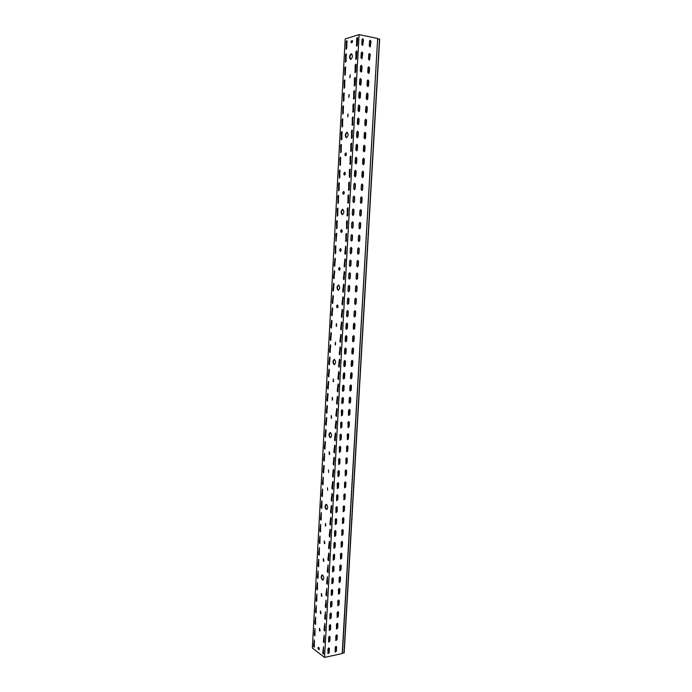 <?xml version="1.0" encoding="UTF-8"?>
<svg xmlns="http://www.w3.org/2000/svg" width="692" height="692" viewBox="0 0 692 692"><rect width="100%" height="100%" fill="white"/><g stroke="black" fill="none" stroke-linecap="round" stroke-linejoin="round"><path stroke-width="1.04" d="M336.511 326.33L336.528 323.709M336.234 326.382L336.321 323.648L336.234 326.382M342.479 214.667C341.095 212.781 341.243 211.025 342.921 209.399M342.341 214.684L342.263 214.684C340.628 212.851 340.749 211.069 342.627 209.347L342.713 209.347C344.339 211.19 344.218 212.972 342.341 214.684M341.563 232.408L341.753 229.744M341.364 232.451L341.346 232.451C340.473 231.483 340.533 230.557 341.519 229.666L341.545 229.666C342.41 230.635 342.35 231.56 341.364 232.451M339.53 270.217L339.651 267.579M339.296 270.269C338.414 269.292 338.466 268.366 339.435 267.51L339.452 267.51C340.334 268.487 340.291 269.404 339.314 270.269L339.296 270.269M332.541 400.011L332.428 397.416M332.203 400.062L332.221 397.364L332.203 400.062M338.475 290.285C337.004 288.503 337.065 286.773 338.647 285.087M338.206 290.303C336.537 288.417 336.615 286.67 338.44 285.052L338.492 285.052C340.161 286.929 340.092 288.676 338.267 290.311L338.206 290.303M337.506 307.706L337.566 305.077M337.246 307.758C336.381 306.772 336.416 305.855 337.35 305.016L337.402 305.016C338.267 306.011 338.232 306.919 337.298 307.758L337.246 307.758M335.508 344.867L335.499 342.255M335.213 344.919L335.369 342.203L335.213 344.919M344.651 175.05L344.945 172.351M344.504 175.093L344.426 175.093C343.604 174.142 343.682 173.199 344.659 172.265L344.737 172.265C345.559 173.225 345.481 174.168 344.504 175.093M350.714 59.391C349.547 57.419 349.832 55.594 351.562 53.915L351.692 53.889M350.827 59.374L350.498 59.391C349.088 57.618 349.296 55.767 351.129 53.838L351.475 53.82C352.885 55.594 352.669 57.445 350.827 59.374M349.892 77.755L350.351 74.987M349.823 77.781L350.143 74.883L349.823 77.781M347.782 116.939L348.171 114.197M347.678 116.965L347.964 114.102L347.678 116.965M340.542 251.352L340.698 248.696M340.334 251.404L340.326 251.404C339.443 250.426 339.495 249.501 340.481 248.627L340.49 248.627C341.372 249.604 341.32 250.53 340.334 251.404M346.545 137.717L346.337 137.725C344.824 135.926 344.988 134.11 346.848 132.284L347.055 132.284C348.578 134.092 348.405 135.9 346.545 137.717C345.265 135.719 345.507 133.928 347.272 132.345M345.689 155.769L346.009 153.053M345.559 155.804L345.464 155.804C344.651 154.852 344.737 153.909 345.715 152.967L345.81 152.967C346.614 153.918 346.536 154.861 345.559 155.804M343.613 194.253L343.872 191.572M343.457 194.296L343.396 194.296C342.557 193.336 342.627 192.402 343.604 191.485L343.665 191.485C344.504 192.445 344.434 193.379 343.457 194.296M321.01 613.631L320.586 611.071M320.526 613.666L320.37 611.045L320.526 613.666M326.849 509.442L326.641 509.364C325.214 507.643 325.102 505.973 326.295 504.364M326.226 509.416C324.73 507.444 324.678 505.757 326.079 504.356L326.494 504.433C327.991 506.397 328.043 508.084 326.641 509.502L326.226 509.416M325.75 525.946L325.439 523.377L325.318 525.989L325.456 523.386M323.847 561.238L323.484 558.678M323.389 561.281L323.268 558.643L323.389 561.281M320.076 630.948L319.626 628.388M319.574 630.974L319.41 628.362L319.574 630.974M321.953 596.244L321.546 593.684M321.469 596.279L321.33 593.649L321.469 596.279M323.086 580.034L322.775 579.913C321.425 578.166 321.27 576.514 322.325 574.966M322.36 579.982C320.932 577.984 320.846 576.306 322.117 574.957L322.628 575.078C324.072 577.076 324.159 578.754 322.887 580.112L322.36 579.982M328.639 472.437L328.389 469.851M334.539 364.597C333.008 362.911 332.982 361.198 334.452 359.459M334.141 364.606C332.532 362.695 332.558 360.964 334.245 359.433L334.426 359.451C336.035 361.354 336.009 363.084 334.331 364.632L334.141 364.606M333.527 381.707L333.449 379.112M333.207 381.759L333.233 379.06L333.207 381.759M331.555 418.236L331.416 415.65M331.208 418.288L331.208 415.598L331.208 418.288M324.799 543.635L324.462 541.066M324.349 543.67L324.245 541.032L324.349 543.67M330.664 437.638L330.568 437.603C329.081 435.908 329.003 434.221 330.335 432.535M330.145 437.638C328.596 435.692 328.588 433.988 330.119 432.517L330.421 432.569C331.978 434.498 331.996 436.211 330.456 437.681L330.145 437.638M329.608 454.445L329.409 451.867M329.228 454.497L329.193 451.824L329.228 454.497M327.671 490.351L327.402 487.773M348.829 97.39L349.261 94.64M348.751 97.416L349.053 94.536L348.751 97.416M331.65 320.223L332.056 321.157L331.269 328.094L330.819 327.143L331.65 320.223M342.168 309.367L342.592 310.319L341.762 317.394L341.312 316.434L342.168 309.367M332.316 307.905L332.722 308.831L331.926 315.794L331.485 314.86L332.316 307.905M342.869 296.807L343.284 297.742L342.453 304.852L342.004 303.9L342.869 296.807M330.318 344.754L330.724 345.706L329.954 352.574L329.496 351.614L330.318 344.754M340.793 334.383L341.208 335.343L340.403 342.358L339.928 341.39L340.793 334.383M330.984 332.506L331.39 333.449L330.612 340.352L330.153 339.4L330.984 332.506M341.476 321.892L341.9 322.844L341.078 329.894L340.62 328.934L341.476 321.892M334.322 270.736L334.738 271.645L333.907 278.694L333.483 277.777L334.322 270.736M344.962 258.894L345.386 259.811L344.521 267.008L344.088 266.083L344.962 258.894M334.997 258.272L335.412 259.18L334.573 266.256L334.158 265.347L334.997 258.272M345.663 246.179L345.74 253.454L345.213 254.319L344.789 253.41L345.663 246.179M332.982 295.553L333.388 296.47L332.584 303.459L332.151 302.534L332.982 295.553M343.561 284.204L343.985 285.139L343.137 292.275L342.696 291.332L343.561 284.204M333.656 283.158L334.063 284.075L333.241 291.098L332.817 290.173L333.656 283.158M344.261 271.567L344.685 272.492L343.829 279.663L343.388 278.729L344.261 271.567M326.382 417.501L326.78 418.496L326.062 425.199L325.577 424.196L326.382 417.501M336.693 408.557L337.099 409.56L336.347 416.402L335.845 415.382L336.693 408.557M327.039 405.46L327.437 406.446L326.71 413.185L326.226 412.181L327.039 405.46M337.367 396.282L337.782 397.277L337.021 404.154L336.52 403.142L337.367 396.282M325.084 441.479L325.482 442.482L324.782 449.134L324.28 448.113L325.084 441.479M335.335 432.993L335.75 434.014L335.014 440.804L334.504 439.766L335.335 432.993M325.733 429.507L326.131 430.51L325.422 437.188L324.929 436.168L325.733 429.507M336.009 420.797L336.424 421.809L335.681 428.616L335.17 427.587L336.009 420.797M329.003 369.139L329.401 370.108L328.648 376.924L328.181 375.946L329.003 369.139M339.417 359.252L339.833 360.229L339.045 367.184L338.561 366.198L339.417 359.252M329.66 356.968L330.058 357.92L329.305 364.77L328.838 363.802L329.66 356.968M340.101 346.83L340.516 347.808L339.72 354.788L339.244 353.811L340.101 346.83M327.688 393.393L328.086 394.371L327.351 401.135L326.875 400.14L327.688 393.393M338.051 383.974L338.457 384.968L337.696 391.862L337.203 390.859L338.051 383.974M328.345 381.283L328.743 382.252L327.999 389.042L327.524 388.056L328.345 381.283M338.734 371.63L339.141 372.616L338.371 379.545L337.878 378.55L338.734 371.63M342.549 118.765L342.618 126.03L342.03 127.008L342.03 119.751L342.549 118.765M353.534 103.826L353.603 111.23L352.981 112.242L352.989 104.847L353.534 103.826M343.249 105.859L343.318 113.133L342.722 114.128L342.722 106.862L343.249 105.859M354.261 90.652L354.33 98.065L353.698 99.094L353.716 91.681L354.261 90.652M341.156 144.472L341.234 151.712L340.654 152.664L340.637 145.424L341.156 144.472M352.081 130.061L352.15 137.44L351.553 138.426L351.545 131.047L352.081 130.061M341.848 131.636L341.926 138.893L341.338 139.853L341.338 132.613L341.848 131.636M352.808 116.965L352.877 124.352L352.263 125.356L352.271 117.969L352.808 116.965M345.351 66.908L345.429 74.217L344.798 75.255L344.832 67.946L345.351 66.908M356.458 50.888L356.899 51.684L356.527 58.336L355.87 59.408L355.913 51.961L356.458 50.888M346.061 53.846L346.13 61.173L345.498 62.219L345.533 54.902L346.061 53.846M357.193 37.558L357.634 38.337L357.271 45.015L356.596 46.104L356.648 38.64L357.193 37.558M343.95 92.918L344.019 100.202L343.414 101.205L343.422 93.93L343.95 92.918M354.987 77.443L355.428 78.248L355.065 84.865L354.425 85.903L354.451 78.481L354.987 77.443M344.651 79.935L344.72 87.227L344.106 88.247L344.123 80.955L344.651 79.935M355.723 64.183L356.164 64.987L355.792 71.622L355.143 72.677L355.178 65.238L355.723 64.183M337.039 220.67L337.108 227.841L336.58 228.723L336.528 221.552L337.039 220.67M347.782 207.816L347.86 215.125L347.306 216.034L347.254 208.733L347.782 207.816M337.713 208.067L337.791 215.247L337.255 216.138L337.203 208.958L337.713 208.067M348.491 194.954L348.569 202.28L348.007 203.189L347.964 195.879L348.491 194.954M335.672 245.772L335.75 252.926L335.239 253.782L335.17 246.629L335.672 245.772M346.372 233.429L346.441 240.721L345.905 241.595L345.844 234.32L346.372 233.429M336.355 233.239L336.77 234.13L335.914 241.266L335.845 234.112L336.355 233.239M347.073 220.644L347.15 227.945L346.606 228.836L346.545 221.544L347.073 220.644M339.772 170.016L339.85 177.239L339.288 178.164L339.262 170.95L339.772 170.016M350.636 156.132L350.714 163.494L350.126 164.445L350.109 157.101L350.636 156.132M340.464 157.266L340.542 164.488L339.971 165.431L339.954 158.209L340.464 157.266M351.363 143.114L351.432 150.484L350.835 151.453L350.827 144.092L351.363 143.114M338.397 195.421L338.475 202.618L337.93 203.517L337.886 196.329L338.397 195.421M349.209 182.057L349.278 189.383L348.716 190.317L348.682 182.991L349.209 182.057M339.089 182.74L339.158 189.945L338.613 190.854L338.578 183.657L339.089 182.74M349.918 169.116L349.996 176.46L349.417 177.403L349.391 170.068L349.918 169.116M324.167 635.144L323.96 642.626L323.363 641.432L324.167 635.144M314.35 639.884L314.159 647.236L313.58 646.06L314.35 639.884M323.527 646.735L323.328 654.191L322.732 652.997L323.527 646.735M321.244 512.59L320.976 520.133L320.448 519.061L321.244 512.59M331.33 505.463L331.736 506.527L331.053 513.153L330.508 512.063L331.33 505.463M321.875 500.818L321.607 508.386L321.079 507.314L321.875 500.818M331.996 493.474L332.402 494.529L331.71 501.181L331.165 500.1L331.996 493.474M319.972 536.032L319.721 543.531L319.185 542.442L319.972 536.032M330.015 529.345L330.413 530.418L329.747 536.992L329.193 535.885L330.015 529.345M320.604 524.328L320.353 531.854L319.816 530.764L320.604 524.328M330.672 517.426L331.07 518.49L330.404 525.09L329.85 523.991L330.672 517.426M323.795 465.318L324.193 466.339L323.51 472.939L323 471.892L323.795 465.318M333.994 457.291L334.4 458.32L333.691 465.059L333.163 464.003L333.994 457.291M324.444 453.416L324.141 461.054L323.64 460.016L324.444 453.416M334.668 445.164L335.075 446.184L334.348 452.949L333.829 451.902L334.668 445.164M322.515 489.019L322.238 496.605L321.719 495.541L322.515 489.019M332.662 481.45L333.068 482.497L332.368 489.175L331.831 488.102L332.662 481.45M323.155 477.186L322.87 484.789L322.36 483.734L323.155 477.186M333.328 469.384L333.734 470.43L333.025 477.134L332.497 476.07L333.328 469.384M316.209 605.561L316.002 612.956L315.431 611.806L316.209 605.561M326.096 600.18L325.871 607.714L325.292 606.547L326.096 600.18M316.832 594.047L316.616 601.46L316.054 600.327L316.832 594.047M326.745 588.459L326.52 596.011L325.941 594.861L326.745 588.459M314.972 628.474L314.773 635.836L314.194 634.676L314.972 628.474M324.808 623.518L324.6 631.018L324.003 629.841L324.808 623.518M315.587 617.03L315.379 624.409L314.817 623.258L315.587 617.03M325.456 611.866L325.231 619.383L324.652 618.207L325.456 611.866M318.709 559.335L318.476 566.8L317.922 565.693L318.709 559.335M328.7 553.09L329.098 554.18L328.449 560.702L327.887 559.577L328.7 553.09M319.341 547.701L319.099 555.183L318.554 554.084L319.341 547.701M329.357 541.239L329.755 542.32L329.098 548.868L328.536 547.744L329.357 541.239M317.455 582.508L317.23 589.939L316.677 588.814L317.455 582.508M327.394 576.704L327.16 584.273L326.589 583.131L327.394 576.704M318.086 570.935L317.853 578.391L317.299 577.266L318.086 570.935M328.051 564.914L327.809 572.5L327.238 571.367L328.051 564.914M346.77 40.75L346.839 48.077L346.199 49.141L346.242 41.814L346.77 40.75M336.226 646.406L336.113 651.008L335.049 651.951M335.931 646.397L336.597 647.055L336.364 651.189L335.17 652.072L335.17 647.357L335.931 646.397M336.874 634.875L336.762 639.494L335.715 640.437M336.589 634.867L337.255 635.524L337.013 639.676L335.828 640.558L335.828 635.818L336.589 634.867M337.523 623.31L337.419 627.955L336.373 628.898M337.238 623.293L337.912 623.968L337.67 628.128L336.494 629.011L336.476 624.245L337.238 623.293M338.172 611.711L338.077 616.382L337.039 617.316M337.904 611.693L338.57 612.377L338.327 616.555L337.16 617.428L337.134 612.645L337.904 611.693M338.82 600.076L338.734 604.773L337.705 605.708M338.561 600.068L339.227 600.751L338.993 604.938L337.826 605.811L337.8 601.011L338.561 600.068M339.478 588.408L339.4 593.13L338.379 594.065M339.218 588.399L339.893 589.091L339.651 593.295L338.5 594.168L338.457 589.342L339.218 588.399M340.135 576.713L340.057 581.462L339.045 582.387M339.884 576.704L340.559 577.405L340.317 581.617L339.175 582.491L339.123 577.638L339.884 576.704M340.793 564.983L340.724 569.75L339.72 570.675M340.55 564.966L341.225 565.675L340.983 569.905L339.85 570.779L339.789 565.909L340.55 564.966M341.45 553.211L341.398 558.012L340.395 558.937M341.217 553.202L341.891 553.92L341.649 558.159L340.525 559.032L340.455 554.136L341.217 553.202M342.108 541.412L342.064 546.239L341.078 547.156M341.891 541.404L342.566 542.13L342.324 546.377L341.199 547.251L341.121 542.338L341.891 541.404M342.765 529.588L342.73 534.432L341.753 535.348M342.566 529.579L343.232 530.306L342.99 534.57L341.883 535.444L341.796 530.505L342.566 529.579M343.431 517.72L343.405 522.59L342.436 523.507M343.232 517.711L343.907 518.455L343.665 522.728L342.566 523.593L342.471 518.637L343.232 517.711M344.097 505.817L344.08 510.722L343.128 511.63M343.915 505.809L344.59 506.561L344.339 510.843L343.249 511.717L343.145 506.734L343.915 505.809M344.754 493.88L344.754 498.811L343.812 499.719M344.59 493.88L345.265 494.633L345.023 498.932L343.941 499.806L343.82 494.797L344.59 493.88M345.429 481.917L345.438 486.865L344.504 487.773M345.265 481.909L345.948 482.679L345.697 486.986L344.633 487.851L344.495 482.826L345.265 481.909M346.095 469.911L346.121 474.894L345.196 475.802M345.948 469.911L346.623 470.681L346.381 475.006L345.325 475.871L345.178 470.819L345.948 469.911M346.761 457.879L346.804 462.879L345.888 463.787M346.631 457.87L347.306 458.658L347.064 462.991L346.017 463.856L345.862 458.779L346.631 457.87M347.436 445.804L347.488 450.838L346.588 451.738M347.315 445.804L347.998 446.591L347.747 450.942L346.718 451.807L346.545 446.703L347.315 445.804M348.111 433.702L348.171 438.763L347.289 439.654M348.007 433.694L348.682 434.498L348.439 438.858L347.419 439.723L347.228 434.593L348.007 433.694M348.785 421.558L348.863 426.644L347.99 427.535M348.699 421.558L349.373 422.362L349.123 426.739L348.119 427.604L347.92 422.449L348.699 421.558M349.46 409.379L349.547 414.491L348.69 415.382M349.382 409.379L350.065 410.2L349.815 414.577L348.829 415.442L348.361 414.664L348.612 410.269L349.382 409.379M350.135 397.173L350.238 402.312L349.399 403.194M350.083 397.173L350.757 397.995L350.507 402.389L349.538 403.254L349.053 402.459L349.304 398.056L350.083 397.173M350.818 384.925L350.939 390.089L350.109 390.971M350.775 384.925L351.458 385.755L351.207 390.167L350.247 391.032L349.745 390.219L349.996 385.807L350.775 384.925M351.475 372.642L352.15 373.481L351.899 377.91L350.956 378.766L350.446 377.944L350.697 373.524L351.475 372.642L351.631 377.841L350.818 378.714M352.167 360.324L352.851 361.172L352.6 365.61L351.666 366.475L351.138 365.644L351.389 361.198L352.167 360.324L352.332 365.549L351.536 366.423M352.877 347.972L353.551 348.829L353.301 353.275L352.384 354.14L351.839 353.292L352.09 348.846L352.877 347.972L353.032 353.223L352.254 354.096M353.577 335.585L354.261 336.45L354.001 340.914L353.102 341.77L352.539 340.914L352.799 336.45L353.577 335.585L353.733 340.862L352.972 341.727M354.278 323.155L354.961 324.038L354.711 328.51L353.828 329.366L353.249 328.501L353.5 324.02L354.278 323.155L354.442 328.458L353.69 329.323M354.927 310.699L355.403 311.538L355.143 316.028L354.416 316.884M354.987 310.691L355.671 311.582L355.42 316.071L354.546 316.927L353.949 316.045L354.209 311.556L354.987 310.691M355.619 298.2L356.112 299.056L355.852 303.554L355.143 304.411M355.697 298.2L356.38 299.091L356.129 303.589L355.273 304.445L354.659 303.554L354.918 299.056L355.697 298.2M356.319 285.666L356.821 286.54L356.562 291.047L355.87 291.903M356.415 285.666L357.098 286.566L356.838 291.081L356.008 291.929L355.368 291.029L355.627 286.514L356.415 285.666M357.011 273.098L357.539 273.98L357.28 278.504L356.596 279.352M357.124 273.089L357.807 274.006L357.548 278.53L356.735 279.378L356.086 278.469L356.337 273.937L357.124 273.089M357.712 260.486L358.248 261.386L357.989 265.927L357.332 266.766M357.842 260.486L358.525 261.403L358.266 265.944L357.47 266.792L356.795 265.875L357.055 261.325L357.842 260.486M358.404 247.848L358.966 248.757L358.707 253.307L358.067 254.137M358.56 247.84L359.243 248.765L358.984 253.324L358.205 254.163L357.513 253.237L357.773 248.679L358.56 247.84M359.113 235.168L359.693 236.084L359.433 240.652L358.802 241.482M359.278 235.15L359.961 236.093L359.702 240.66L358.94 241.499L358.231 240.565L358.491 235.989L359.278 235.15M359.814 222.443L360.411 223.386L360.151 227.962L359.537 228.784M360.004 222.435L360.688 223.386L360.428 227.962L359.676 228.801L358.949 227.85L359.209 223.265L360.004 222.435M360.523 209.693L361.137 210.636L360.878 215.229L360.281 216.042M360.722 209.676L361.414 210.636L361.155 215.229L360.42 216.06L359.676 215.1L359.935 210.506L360.722 209.676M361.224 196.9L361.864 197.86L361.596 202.462L361.025 203.275M361.449 196.883L362.141 197.851L361.881 202.453L361.163 203.284L360.402 202.315L360.662 197.704L361.449 196.883M361.942 184.072L362.591 185.041L362.331 189.66L361.769 190.464M362.184 184.046L362.868 185.024L362.608 189.643L361.907 190.473L361.129 189.496L361.388 184.868L362.184 184.046M362.651 171.201L363.317 172.187L362.513 177.61M362.911 171.175L363.603 172.161L363.335 176.797L362.651 177.619L361.855 176.633L362.115 171.988L362.911 171.175M363.369 158.295L364.053 159.29L363.265 164.722M363.646 158.26L364.338 159.264L364.07 163.909L363.404 164.722L362.582 163.727L362.85 159.073L363.646 158.26M368.438 66.864L369.243 67.946L368.568 73.413M368.836 66.804L369.528 67.868L369.26 72.617L368.706 73.395L367.763 72.34L368.04 67.591L368.836 66.804M367.712 80.047L368.499 81.111L367.798 86.578M368.092 79.987L368.784 81.042L368.516 85.773L367.945 86.561L367.019 85.514L367.288 80.774L368.092 79.987M366.976 93.186L367.746 94.233L367.037 99.7M367.34 93.135L368.032 94.181L367.763 98.895L367.184 99.683L366.276 98.645L366.544 93.922L367.34 93.135M366.25 106.283L367.002 107.321L366.284 112.779M366.596 106.239L367.288 107.269L367.019 111.974L366.423 112.77L365.532 111.741L365.8 107.035L366.596 106.239M365.523 119.344L366.267 120.373L365.523 125.823M365.852 119.301L366.544 120.33L366.284 125.018L365.661 125.823L364.796 124.794L365.056 120.105L365.852 119.301M369.909 40.396L370.748 41.485L370.099 46.969M370.341 40.318L371.033 41.408L370.237 46.952L369.268 45.88L369.537 41.096L370.341 40.318M364.805 132.362L365.523 133.383L364.77 138.833M365.117 132.328L365.808 133.34L365.54 138.019L364.909 138.824L364.053 137.812L364.321 133.132L365.117 132.328M364.087 145.346L364.788 146.358L364.018 151.79M364.381 145.311L365.073 146.323L364.805 150.986L364.156 151.799L363.317 150.795L363.585 146.124L364.381 145.311M369.173 53.647L369.995 54.737L369.329 60.213M369.589 53.587L370.281 54.659L369.467 60.195L368.516 59.131L368.784 54.365L369.589 53.587M324.098 637.557L323.968 642.237M324.462 638.067L323.994 637.531M324.712 626.251L324.626 630.663M325.084 626.77L324.617 626.234M325.335 614.92L325.266 619.037M325.707 615.439L325.24 614.894M325.949 603.545L325.915 607.377M326.339 604.081L325.871 603.528M326.572 592.144L326.555 595.682M326.97 592.689L326.503 592.127M327.195 580.718L327.204 583.953M327.601 581.263L327.134 580.7M327.818 569.256L327.861 572.197M328.233 569.81L327.766 569.239M328.449 557.761L328.51 560.399M328.873 558.323L328.397 557.752M329.072 546.23L329.167 548.574M329.504 546.801L329.037 546.222M330.145 535.253L329.677 534.665L329.816 536.715M330.326 523.083L330.473 524.821M330.785 523.671L330.318 523.074M331.433 512.054L330.958 511.457L331.139 512.893M332.073 500.402L331.598 499.806L331.797 500.93M332.714 488.673L332.247 488.119L332.463 488.933M342.376 309.488L341.831 314.644M342.99 296.972L342.505 302.447M343.578 284.559L343.18 290.207M343.985 284.992L343.665 284.403M344.201 272.19L343.863 277.933M344.668 272.743L344.235 272.043M344.858 259.846L344.538 265.624M345.351 260.417L344.875 259.69M345.542 247.485L345.221 253.281M346.035 248.047L345.55 247.321M346.234 235.09L345.922 240.894M346.718 235.652L346.242 234.917M346.917 222.66L346.666 228.421M347.41 223.222L346.926 222.478M347.609 210.195L347.453 215.835M348.102 210.749L347.618 209.996M348.292 197.687L348.24 203.102L348.733 195.075M348.794 198.249L348.31 197.488M348.993 185.153L348.976 190.205M349.486 185.707L349.002 184.937M349.685 172.576L349.694 177.282M350.178 173.121L349.694 172.351M350.386 159.956L350.411 164.324M350.879 160.509L350.394 159.731M355.316 70.636L355.489 72.513M355.818 71.172L355.333 70.342M354.607 83.507L354.754 85.747M355.108 84.043L354.624 83.222M353.897 96.344L354.027 98.939M354.399 96.88L353.915 96.067M353.188 109.137L353.301 112.095M353.69 109.682L353.205 108.878M352.488 121.896L352.574 125.209M352.981 122.441L352.496 121.645M356.743 44.772L356.96 45.923M357.245 45.231L356.761 44.461M351.778 134.62L351.847 138.288M352.28 135.174L351.796 134.378M351.078 147.31L351.129 151.323M351.579 147.863L351.095 147.076M356.034 57.721L356.216 59.235M356.536 58.258L356.051 57.419M329.063 647.937L328.951 652.547L327.87 653.499M328.752 647.92L329.435 648.577L329.202 652.738L327.991 653.62L327.991 648.88L328.752 647.92M329.703 636.346L329.591 640.982L328.527 641.934M329.401 636.329L330.084 636.995L329.842 641.173L328.648 642.046L328.639 637.289L329.401 636.329M330.343 624.72L330.24 629.391L329.184 630.334M330.058 624.712L330.733 625.378L330.499 629.564L329.305 630.447L329.288 625.663L330.058 624.712M330.984 613.069L330.897 617.757L329.842 618.7M330.707 613.051L331.382 613.735L331.148 617.93L329.963 618.812L329.937 614.012L330.707 613.051M331.632 601.383L331.546 606.097L330.499 607.031M331.356 601.365L332.039 602.057L331.797 606.261L330.62 607.144L330.586 602.317L331.356 601.365M332.281 589.662L332.203 594.402L331.165 595.336M332.013 589.645L332.696 590.345L332.454 594.566L331.286 595.44L331.243 590.596L332.013 589.645M332.93 577.907L332.861 582.673L331.831 583.598M332.67 577.889L333.354 578.598L333.112 582.828L331.952 583.702L331.9 578.832L332.67 577.889M333.579 566.117L333.518 570.909L332.497 571.834M333.328 566.108L334.011 566.817L333.769 571.064L332.618 571.938L332.558 567.042L333.328 566.108M334.227 554.292L334.175 559.11L333.163 560.036M333.994 554.283L334.668 555.001L334.435 559.257L333.284 560.131L333.215 555.218L333.994 554.283M334.876 542.433L334.841 547.277L333.838 548.202M334.651 542.424L335.335 543.159L335.092 547.424L333.959 548.298L333.881 543.358L334.651 542.424M335.534 530.548L335.499 535.418L334.513 536.343M335.317 530.539L336.001 531.274L335.758 535.556L334.634 536.43L334.547 531.473L335.317 530.539M336.191 518.619L336.165 523.515L335.188 524.441M335.983 518.619L336.667 519.363L336.424 523.654L335.309 524.527L335.213 519.545L335.983 518.619M336.848 506.665L336.84 511.587L335.862 512.504M336.658 506.656L337.333 507.409L337.099 511.717L335.992 512.59L335.88 507.582L336.658 506.656M337.506 494.676L337.506 499.624L336.546 500.532M337.324 494.668L338.007 495.429L337.765 499.745L336.675 500.619L336.546 495.584L337.324 494.668M338.163 482.644L338.18 487.618L337.229 488.535M337.999 482.644L338.682 483.405L338.44 487.739L337.359 488.613L337.22 483.561L337.999 482.644M338.82 470.586L338.855 475.586L337.912 476.494M338.673 470.577L339.357 471.356L339.115 475.698L338.042 476.572L337.895 471.494L338.673 470.577M339.487 458.485L339.53 463.519L338.604 464.427M339.348 458.485L340.031 459.272L339.789 463.623L338.734 464.496L338.57 459.393L339.348 458.485M340.153 446.357L340.204 451.409L339.296 452.317M340.023 446.349L340.715 447.144L340.464 451.513L339.426 452.386L339.244 447.257L340.023 446.349M340.819 434.187L340.888 439.273L339.988 440.173M340.706 434.187L341.39 434.991L341.147 439.368L340.118 440.242L339.928 435.086L340.706 434.187M341.485 421.99L341.563 427.102L340.68 427.993M341.39 421.99L342.073 422.795L341.831 427.189L340.81 428.063L340.602 422.881L341.39 421.99M342.151 409.75L342.246 414.889L341.381 415.788M342.073 409.75L342.756 410.572L342.514 414.975L341.511 415.849L341.286 410.641L342.073 409.75M342.825 397.476L342.938 402.64L342.082 403.54M342.756 397.476L343.448 398.307L343.197 402.727L342.211 403.592L341.727 402.796L341.978 398.367L342.756 397.476M343.492 385.167L343.621 390.366L342.782 391.248M343.448 385.167L344.132 386.006L343.889 390.435L342.912 391.309L342.41 390.496L342.661 386.058L343.448 385.167M344.166 372.824L344.313 378.048L343.483 378.931M344.14 372.824L344.824 373.671L344.573 378.117L343.621 378.982L343.102 378.161L343.353 373.715L344.14 372.824M344.832 360.445L345.516 361.302L345.265 365.757L344.331 366.622L343.794 365.791L344.045 361.328L344.832 360.445L345.005 365.696L344.192 366.578M345.524 348.033L346.216 348.898L345.965 353.361L345.04 354.226L344.486 353.378L344.737 348.906L345.524 348.033L345.697 353.309L344.901 354.183M346.216 335.577L346.908 336.45L346.657 340.931L345.749 341.796L345.178 340.94L345.429 336.45L346.216 335.577L346.389 340.879L345.619 341.753M346.882 323.086L347.09 328.423L346.329 329.288M346.917 323.086L347.609 323.968L347.358 328.466L346.467 329.331L345.879 328.458L346.13 323.96L346.917 323.086M347.566 310.57L348.041 311.417L347.791 315.924L347.047 316.789M347.618 310.561L348.31 311.452L348.059 315.967L347.176 316.824L346.58 315.941L346.83 311.426L347.618 310.561M348.249 298.001L348.742 298.866L348.491 303.39L347.765 304.246M348.318 298.001L349.01 298.901L348.759 303.425L347.903 304.281L347.28 303.39L347.531 298.866L348.318 298.001M348.932 285.407L349.443 286.28L349.192 290.813L348.483 291.669M349.027 285.398L349.719 286.315L349.46 290.848L348.621 291.704L347.981 290.804L348.232 286.263L349.027 285.398M349.616 272.769L350.152 273.66L349.901 278.21L349.209 279.058M349.728 272.769L350.429 273.686L350.169 278.236L349.348 279.084L348.682 278.175L348.941 273.617L349.728 272.769M350.308 260.097L350.861 261.005L350.602 265.564L349.936 266.411M350.437 260.088L351.138 261.022L350.879 265.581L350.074 266.429L349.391 265.512L349.65 260.945L350.437 260.088M351 247.39L351.571 248.307L351.32 252.883L350.662 253.722M351.147 247.381L351.847 248.316L351.588 252.891L350.801 253.739L350.1 252.805L350.36 248.229L351.147 247.381M351.692 234.64L352.289 235.574L352.029 240.159L351.389 240.989M351.865 234.631L352.557 235.574L352.297 240.167L351.527 241.015L350.809 240.072L351.069 235.47L351.865 234.631M352.392 221.855L352.998 222.798L352.738 227.4L352.124 228.23M352.583 221.847L353.275 222.798L353.015 227.4L352.263 228.248L351.527 227.287L351.778 222.686L352.583 221.847M353.093 209.036L353.716 209.987L353.456 214.606L352.859 215.428M353.292 209.019L353.993 209.987L353.733 214.598L352.998 215.437L352.237 214.477L352.496 209.849L353.292 209.019M353.794 196.173L354.434 197.142L354.174 201.77L353.595 202.583M354.019 196.156L354.711 197.133L354.451 201.761L353.733 202.592L352.955 201.623L353.214 196.986L354.019 196.156M354.494 183.276L355.16 184.254L354.892 188.899L354.33 189.703M354.737 183.259L355.437 184.236L355.169 188.881L354.468 189.712L353.681 188.734L353.941 184.081L354.737 183.259M355.195 170.344L355.878 171.331L355.074 176.789M355.463 170.319L356.155 171.305L355.896 175.967L355.212 176.789L354.399 175.803L354.659 171.14L355.463 170.319M355.904 157.369L356.605 158.364L355.818 163.831M356.181 157.335L356.882 158.338L356.622 163.009L355.956 163.831L355.126 162.828L355.385 158.157L356.181 157.335M360.921 65.455L361.743 66.536L361.068 72.029M361.328 65.385L362.028 66.458L361.76 71.233L361.207 72.011L360.255 70.956L360.523 66.172L361.328 65.385M360.203 78.698L361.008 79.77L360.307 85.263M360.584 78.646L361.285 79.701L361.025 84.459L360.445 85.254L359.511 84.199L359.779 79.433L360.584 78.646M359.477 91.906L360.264 92.97L359.555 98.454M359.849 91.854L360.549 92.91L360.281 97.65L359.693 98.446L358.776 97.399L359.044 92.65L359.849 91.854M358.759 105.08L359.529 106.127L358.802 111.611M359.113 105.028L359.814 106.075L359.546 110.806L358.94 111.602L358.041 110.564L358.309 105.833L359.113 105.028M358.041 118.211L358.793 119.249L358.049 124.724M358.378 118.168L359.079 119.197L358.811 123.911L358.188 124.716L357.306 123.695L357.574 118.972L358.378 118.168M362.383 38.83L363.231 39.937L362.582 45.447M362.816 38.761L363.516 39.851L362.72 45.421L361.734 44.34L362.002 39.539L362.816 38.761M357.323 131.298L358.067 132.328L357.306 137.803M357.643 131.264L358.344 132.284L358.075 136.981L357.444 137.794L356.579 136.774L356.838 132.068L357.643 131.264M356.614 144.351L357.332 145.363L356.562 150.83M356.916 144.317L357.608 145.329L357.349 150.017L356.7 150.83L355.852 149.827L356.112 145.13L356.916 144.317M361.648 52.159L362.487 53.258L361.821 58.759M362.072 52.09L362.772 53.172L361.968 58.742L360.99 57.67L361.259 52.877L362.072 52.09M324.557 657.4L359.096 34.6L345.196 38.916L312.352 648.075L324.557 657.4L342.211 653.551L377.642 38.492L342.436 652.867L343.993 653.04L344.201 652.4L379.648 39.34L377.806 38.908M356.942 41.183L357.47 41.295M361.855 42.195L363.092 42.446M359.096 34.6L377.642 38.492M333.224 470.465L333.7 469.98M333.873 458.692L334.4 458.078M334.521 446.894L335.075 446.184M335.179 435.06L335.732 434.351M335.836 423.184L336.381 422.483M336.494 411.29L337.047 410.59M337.151 399.353L337.705 398.653M337.817 387.382L338.362 386.681M338.475 375.375L339.028 374.683M339.141 363.343L339.694 362.651M339.807 351.268L340.36 350.576M340.481 339.158L341.035 338.475M341.147 327.022L341.701 326.339M341.822 314.843L342.376 314.168M342.497 302.638L343.05 301.954M343.171 290.389L343.734 289.714M343.855 278.106L344.408 277.431M344.529 265.797L345.092 265.123M345.429 254.241L345.775 252.77M345.931 241.05L346.458 240.392M346.718 228.585L347.142 227.971M351.501 42.679L351.726 41.01L352.531 40.767M319.211 649.33L318.502 648.793L318.441 647.478M331.477 327.991L331.823 320.318M341.978 317.299L342.35 309.462M332.134 315.699L332.489 308.001M342.661 304.757L343.05 296.903M330.162 352.479L330.482 344.841M340.611 342.263L340.957 334.47M330.819 340.256L331.148 332.601M341.294 329.799L341.649 321.988M334.124 278.599L334.521 270.84M344.737 266.922L345.17 258.998M334.79 266.169L335.205 258.384M344.789 253.41L345.879 246.291M332.791 303.373L333.163 295.648M343.353 292.188L343.751 284.308M333.457 291.003L333.847 283.262M344.045 279.577L344.46 271.671M326.269 425.087L326.512 417.579M336.554 416.299L336.814 408.626M326.909 413.072L327.169 405.547M337.229 404.05L337.497 396.36M324.981 449.022L325.197 441.548M335.222 440.683L335.456 433.062M325.621 437.067L325.854 429.585M335.888 428.512L336.13 420.866M328.856 376.82L329.15 369.225M339.253 367.089L339.564 359.338M329.504 364.667L329.816 357.055M339.928 354.693L340.256 346.926M327.558 401.023L327.826 393.471M337.904 391.758L338.189 384.051M328.207 388.939L328.484 381.37M338.578 379.441L338.872 371.716M342.255 126.939L342.825 118.903M353.214 112.173L353.82 103.964M342.947 114.059L343.526 105.997M353.932 99.025L354.555 90.79M340.879 152.586L341.424 144.602M351.778 138.348L352.358 130.191M341.571 139.784L342.125 131.774M352.496 125.278L353.084 117.095M345.031 75.186L345.654 67.055M356.103 59.348L356.769 51.035M345.732 62.15L346.372 53.993M356.838 46.035L357.513 37.705M343.639 101.136L344.235 93.057M354.659 85.834L355.29 77.582M344.339 88.178L344.945 80.073M355.377 72.608L356.034 64.33M336.805 228.637L337.255 220.791M347.531 215.956L348.015 207.937M337.48 216.051L337.947 208.18M335.456 253.696L335.888 245.885M346.13 241.517L346.588 233.541M336.13 241.179L336.572 233.36M346.83 228.749L347.298 220.757M339.512 178.086L340.023 170.145M350.351 164.376L350.905 156.262M340.196 165.353L340.724 157.395M351.06 151.384L351.631 143.244M338.154 203.431L338.639 195.542M348.932 190.239L349.451 182.178M338.829 190.776L339.331 182.861M349.642 177.325L350.178 169.237M324.141 642.461L324.193 635.169M314.341 647.063L314.384 639.91M323.51 654.027L323.553 646.752M321.175 520.003L321.322 512.642M331.252 513.023L331.416 505.523M321.806 508.257L321.962 500.878M331.909 501.051L332.082 493.534M319.912 543.393L320.041 536.075M329.946 536.862L330.084 529.397M320.543 531.716L320.681 524.38M330.594 524.96L330.75 517.478M323.709 472.809L323.899 465.379M333.89 464.938L334.098 457.351M324.34 460.933L324.548 453.485M334.556 452.827L334.772 445.224M322.437 496.475L322.602 489.08M332.567 489.054L332.748 481.502M323.069 484.659L323.25 477.246M333.224 477.013L333.423 469.444M316.183 612.801L316.253 605.587M326.062 607.559L326.14 600.206M316.798 601.313L316.884 594.082M326.702 595.855L326.788 588.494M314.955 635.671L315.007 628.5M324.782 630.862L324.842 623.544M315.569 624.253L315.63 617.065M325.422 619.228L325.491 611.892M318.666 566.662L318.77 559.378M328.648 560.563L328.761 553.133M319.289 555.045L319.41 547.744M329.297 548.73L329.418 541.282M317.42 589.792L317.507 582.552M327.351 584.126L327.446 576.739M318.043 578.244L318.138 570.978M327.999 572.362L328.103 564.957M346.433 49.071L347.081 40.897M351.294 40.923L352.436 40.586L352.453 42.134L351.155 42.774L351.138 41.226L351.726 41.01M319.064 649.624L318.086 648.88L318.121 647.262L319.15 648.015L319.168 649.598M333.527 469.574L333.241 470.179M334.201 457.473L333.89 458.415M334.867 445.337L334.539 446.617M335.542 433.166L335.196 434.792M336.217 420.961L335.854 422.924M336.9 408.721L336.511 411.031M337.575 396.447L337.168 399.102M338.258 384.129L337.826 387.139M338.942 371.786L338.492 375.142M339.625 359.399L339.158 363.11M340.308 346.977L339.824 351.052M341 334.521L340.49 338.95M341.692 322.031L341.165 326.814M379.493 38.951L343.993 653.04M342.211 653.551L342.436 652.867M345.888 48.362L346.32 48.449M346.242 41.814L346.675 41.901M349.391 170.068L349.823 170.111M348.318 189.444L348.751 189.487M350.463 150.596L350.896 150.657M349.745 163.589L350.178 163.641M346.545 221.544L346.977 221.578M345.49 240.686L345.922 240.721M347.609 202.306L348.041 202.349M347.964 195.879L348.396 195.922M346.9 215.143L347.332 215.177M347.254 208.733L347.687 208.768M354.814 71.864L355.247 71.951M355.178 65.238L355.61 65.325M344.123 80.955L344.555 81.033M354.079 85.09L354.512 85.168M354.451 78.481L354.884 78.559M343.422 93.93L343.855 94M356.276 45.309L356.709 45.395M356.648 38.64L357.081 38.726M345.178 61.432L345.611 61.51M345.533 54.902L345.965 54.979M355.541 58.604L355.973 58.69M355.913 51.961L356.345 52.047M351.908 124.517L352.34 124.577M340.983 139.023L341.416 139.083M351.181 137.578L351.614 137.639M351.545 131.047L351.977 131.108M340.637 145.424L341.07 145.484M353.353 98.273L353.785 98.342M353.716 91.681L354.148 91.759M342.722 106.862L343.154 106.923M352.626 111.412L353.058 111.481M352.989 104.847L353.422 104.916M343.388 278.729L343.82 278.746M351.138 41.226L351.571 41.321M351.069 42.549L351.501 42.636"/></g></svg>
